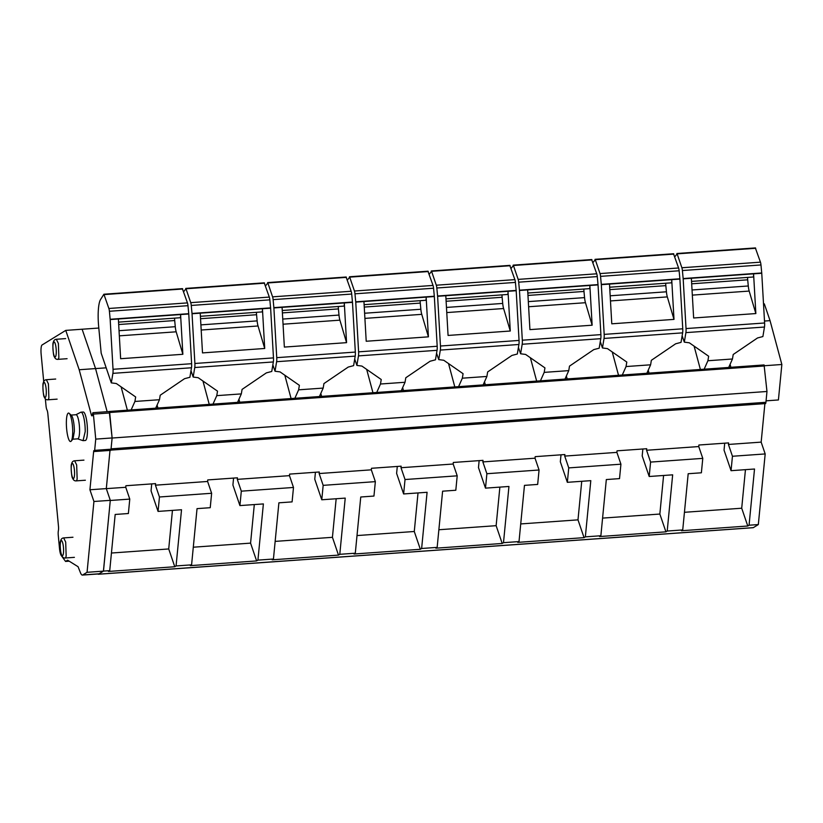 <?xml version="1.0" encoding="UTF-8"?>
<svg xmlns="http://www.w3.org/2000/svg" width="823" height="823" viewBox="0 0 823 823"><rect width="100%" height="100%" fill="white"/><g stroke="black" fill="none" stroke-linecap="round" stroke-linejoin="round"><path stroke-width="1.23" d="M97.886 573.981A6.718 1.42 -94.1 0 0 98.318 574.248A6.718 1.42 -94.1 0 0 98.472 574.187L103.482 571.1L110.292 500.353L93.925 501.485L87.053 572.304L82.742 574.958A15.442 3.261 -94.1 0 1 82.393 575.082A15.442 3.261 -94.1 0 1 80.397 572.602L78.062 566.697L67.599 560.185L65.562 561.44L61.19 555.432A8.395 1.769 -94.1 0 1 59.503 548.499L58.268 535.403A5.041 1.06 -94.1 0 1 58.361 530.773A5.041 1.06 -94.1 0 0 58.464 526.144L47.857 413.897A5.041 1.06 -94.1 0 0 46.942 409.885A5.041 1.06 -94.1 0 1 46.026 405.883L45.347 398.795M87.053 572.304L103.42 571.141L110.292 500.322L106.301 488.605L110.004 450.418L106.311 488.636L125.754 487.288L125.898 485.735L155.578 483.626L155.434 485.179L207.612 481.465L207.756 479.922L237.436 477.813L237.281 479.356L289.47 475.653L289.614 474.099L319.293 471.991L319.139 473.544L371.327 469.83L371.471 468.287L401.151 466.178L400.996 467.721L453.175 464.018L453.329 462.464L483.008 460.355L482.854 461.909L535.032 458.195L535.187 456.652L564.866 454.543L564.712 456.086L616.89 452.383L617.044 450.829L646.724 448.72L646.569 450.263L698.748 446.56L698.902 445.017L728.571 442.908L728.427 444.451L761.162 442.126L765.184 453.936L758.333 524.56L753.333 527.646L98.472 574.187M111.012 449.286A3.354 0.71 -94.1 0 0 111.074 448.833L112.123 438.031L109.644 412.313M106.188 367.83L95.55 368.581L107.144 411.685L95.55 368.581L82.125 329.231L95.55 368.581L79.183 369.743L91.25 414.607A4.146 0.874 -94.1 0 0 91.991 415.893A4.146 0.874 -94.1 0 0 92.598 413.712L92.886 412.704L93.38 414.103L95.746 439.112L94.655 450.366A3.066 0.648 -94.1 0 1 94.233 451.539A3.066 0.648 -94.1 0 1 93.719 450.706L89.923 489.767L93.925 501.485M110.838 450.119L765.462 403.589A3.354 0.71 -94.1 0 0 765.925 402.293L766.974 391.481L764.073 364.939L109.222 411.479M764.896 403.63L761.162 442.126M758.333 524.56L749.064 525.218L747.778 526.01L681.434 530.732L682.73 529.93L667.206 531.041L665.92 531.833L599.586 536.545L600.872 535.752L585.348 536.853L584.063 537.645L517.729 542.367L519.015 541.575L503.491 542.676L502.205 543.468L435.871 548.18L437.157 547.388L421.633 548.488L420.347 549.291L354.013 554.002L355.299 553.21L339.786 554.311L338.49 555.103L272.156 559.815L273.442 559.023L257.928 560.124L256.632 560.926L190.298 565.638L191.584 564.845L176.071 565.946L174.774 566.738L108.441 571.45L109.726 570.658L103.482 571.1M109.726 570.658L115.179 514.457L128.378 513.521L129.777 499.098L110.333 500.477M129.777 499.098L125.754 487.288M766.974 391.481L112.123 438.031M764.557 365.957L109.706 412.498M402.663 387.612L403.455 390.575M372.953 392.736L366.677 369.393M320.805 393.435L321.598 396.388M291.095 398.558L284.82 375.216M238.948 399.248L239.74 402.21M209.237 404.371L202.962 381.028M157.09 405.07L157.882 408.023M127.38 410.193L121.104 386.851M764.485 365.731L781.85 364.496L770.05 320.641L764.505 321.032M730.083 364.342L730.875 367.295M700.383 369.465L694.098 346.123M648.226 370.165L649.028 373.117M618.526 375.288L612.24 351.935M566.368 375.977L567.17 378.93M536.668 381.1L530.382 357.758M484.51 381.8L485.313 384.752M454.81 386.923L448.535 363.581M763.518 303.903L764.32 303.852L770.05 320.641M98.801 328.038L65.758 330.393L42.055 344.991A8.395 1.769 -94.1 0 0 41.15 354.343L43.732 381.677M766.069 400.832L778.414 399.957L781.85 364.496M765.184 453.936L732.449 456.261L728.427 444.451M732.449 456.261L731.05 470.684L754.516 469.017L749.064 525.218M191.584 564.845L197.036 508.635L210.235 507.698L211.634 493.275L159.456 496.989L158.057 511.412L181.523 509.746L176.071 565.946M172.449 510.383L168.715 548.951L111.444 553.025M174.774 566.738L168.715 548.951M745.453 469.655L741.708 508.223L684.438 512.297M747.778 526.01L741.708 508.223M682.73 529.93L688.182 473.729L701.381 472.793L702.78 458.37L650.592 462.084L649.193 476.496L672.658 474.83L667.206 531.041M663.595 475.478L659.851 514.046L602.58 518.109M665.92 531.833L659.851 514.046M600.872 535.752L606.325 479.552L619.524 478.616L620.923 464.193L568.744 467.896L567.345 482.319L590.801 480.653L585.348 536.853M581.738 481.301L577.993 519.858L520.722 523.932M584.063 537.645L577.993 519.858M519.015 541.575L524.467 485.364L537.666 484.428L539.065 470.005L486.887 473.719L485.488 488.142L508.943 486.465L503.491 542.676M499.88 487.113L496.135 525.681L438.865 529.745M502.205 543.468L496.135 525.681M437.157 547.388L442.609 491.187L455.808 490.251L457.207 475.828L405.029 479.531L403.63 493.954L427.086 492.288L421.633 548.488M418.022 492.936L414.278 531.493L357.007 535.567M420.347 549.291L414.278 531.493M355.299 553.21L360.752 496.999L373.951 496.063L375.35 481.64L323.172 485.354L321.772 499.777L345.228 498.11L339.786 554.311M336.165 498.748L332.43 537.316L275.16 541.39M338.49 555.103L332.43 537.316M273.442 559.023L278.894 502.822L292.093 501.886L293.492 487.463L241.314 491.166L239.915 505.589L263.381 503.923L257.928 560.124M254.307 504.571L250.573 543.129L193.302 547.202M256.632 560.926L250.573 543.129M159.456 496.989L155.434 485.179M151.72 483.903L151.051 490.858L158.057 511.412M211.634 493.275L207.612 481.465M241.314 491.166L237.281 479.356M233.578 478.091L232.909 485.035L239.915 505.589M293.492 487.463L289.47 475.653M323.172 485.354L319.139 473.544M315.435 472.268L314.756 479.223L321.772 499.777M375.35 481.64L371.327 469.83M405.029 479.531L400.996 467.721M397.293 466.446L396.614 473.4L403.63 493.954M457.207 475.828L453.175 464.018M486.887 473.719L482.854 461.909M479.151 460.633L478.472 467.587L485.488 488.142M539.065 470.005L535.032 458.195M568.744 467.896L564.712 456.086M561.008 454.81L560.329 461.765L567.345 482.319M620.923 464.193L616.89 452.383M650.592 462.084L646.569 450.263M642.866 448.998L642.187 455.942L649.193 476.496M702.78 458.37L698.748 446.56M724.713 443.175L724.045 450.13L731.05 470.684M179.99 317.719A3.354 0.71 -94.1 0 0 180.093 317.75A3.354 0.71 -94.1 0 0 180.576 314.561L182.86 354.291L176.184 331.803L119.335 335.846M182.377 288.719L187.459 302.895A4.197 0.885 -94.1 0 1 187.983 305.683L188.765 313.985L118.368 318.985L120.642 358.715L182.86 354.291M174.599 318.141A5.041 1.06 -94.1 0 0 174.702 320.548L118.687 324.529M176.184 331.803A8.395 1.769 -94.1 0 1 175.278 326.7L174.702 320.548M110.179 319.571L109.408 311.269A4.197 0.885 -94.1 0 0 108.873 308.481L103.893 294.233L100.55 299.541A25.184 5.319 -94.1 0 0 98.678 326.68L101.178 353.149L111.311 382.87L112.905 373.354A5.874 1.245 -94.1 0 0 113.029 369.29L110.179 319.571L118.368 318.985M188.765 313.985L191.615 363.704L113.029 369.29M111.311 382.87L116.341 383.539L135.661 396.964L134.91 401.459L159.467 399.721L160.218 395.225L184.527 378.693L189.897 377.284L191.481 367.768A5.874 1.245 -94.1 0 0 191.615 363.704M134.91 401.459L131.145 409.926M159.467 399.721L155.701 408.177M261.837 311.896A3.354 0.71 -94.1 0 0 261.951 311.927A3.354 0.71 -94.1 0 0 262.434 308.748L264.718 348.479L258.041 325.98L201.193 330.023M264.234 282.906L269.316 297.082A4.197 0.885 -94.1 0 1 269.841 299.86L270.623 308.162L200.226 313.172L202.499 352.902L264.718 348.479M256.457 312.318A5.041 1.06 -94.1 0 0 256.56 314.725L200.545 318.707M258.041 325.98A8.395 1.769 -94.1 0 1 257.136 320.888L256.56 314.725M200.226 313.172L192.037 313.748L191.255 305.446A4.197 0.885 -94.1 0 0 190.73 302.658L185.998 288.77L183.652 291.723M192.037 313.748L194.886 363.478A5.874 1.245 -94.1 0 1 194.753 367.531L193.168 377.047L190.998 370.679M270.623 308.162L273.473 357.892L194.886 363.478M193.168 377.047L198.199 377.716L217.519 391.151L216.768 395.647L241.324 393.898L242.075 389.402L266.385 372.87L271.755 371.461L273.339 361.945A5.874 1.245 -94.1 0 0 273.473 357.892M216.768 395.647L213.003 404.103M241.324 393.898L237.559 402.365M343.695 306.084A3.354 0.71 -94.1 0 0 343.808 306.115A3.354 0.71 -94.1 0 0 344.292 302.926L346.565 342.656L339.899 320.168L283.05 324.211M346.092 277.084L351.174 291.26A4.197 0.885 -94.1 0 1 351.699 294.048L352.481 302.35L282.083 307.349L284.357 347.08L346.565 342.656M338.315 306.506A5.041 1.06 -94.1 0 0 338.418 308.913L282.402 312.894M339.899 320.168A8.395 1.769 -94.1 0 1 338.994 315.065L338.418 308.913M282.083 307.349L273.894 307.936L273.113 299.634A4.197 0.885 -94.1 0 0 272.588 296.846L267.856 282.947L265.51 285.9M273.894 307.936L276.744 357.655A5.874 1.245 -94.1 0 1 276.61 361.709L275.026 371.235L272.855 364.856M352.481 302.35L355.33 352.069L276.744 357.655M275.026 371.235L280.057 371.903L299.377 385.329L298.626 389.824L323.182 388.086L323.933 383.58L348.242 367.058L353.612 365.649L355.197 356.122A5.874 1.245 -94.1 0 0 355.33 352.069M298.626 389.824L294.86 398.291M323.182 388.086L319.417 396.542M425.553 300.261A3.354 0.71 -94.1 0 0 425.666 300.292A3.354 0.71 -94.1 0 0 426.149 297.113L428.423 336.844L421.757 314.345L364.908 318.388M427.95 271.271L433.032 285.437A4.197 0.885 -94.1 0 1 433.556 288.225L434.338 296.527L363.941 301.537L366.214 341.257L428.423 336.844M420.172 300.683A5.041 1.06 -94.1 0 0 420.265 303.09L364.26 307.072M421.757 314.345A8.395 1.769 -94.1 0 1 420.851 309.253L420.265 303.09M363.941 301.537L355.752 302.113L354.97 293.811A4.197 0.885 -94.1 0 0 354.446 291.023L349.703 277.135L347.357 280.087M355.752 302.113L358.602 351.843A5.874 1.245 -94.1 0 1 358.468 355.896L356.884 365.412L354.713 359.044M434.338 296.527L437.188 346.257L358.602 351.843M356.884 365.412L361.914 366.081L381.234 379.516L380.483 384.012L405.039 382.263L405.79 377.767L430.09 361.235L435.47 359.826L437.054 350.31A5.874 1.245 -94.1 0 0 437.188 346.257M380.483 384.012L376.718 392.468M405.039 382.263L401.274 390.73M507.41 294.449A3.354 0.71 -94.1 0 0 507.524 294.48A3.354 0.71 -94.1 0 0 508.007 291.291L510.281 331.021L503.614 308.532L446.766 312.575M509.807 265.448L514.889 279.625A4.197 0.885 -94.1 0 1 515.414 282.412L516.186 290.714L445.799 295.714L448.072 335.445L510.281 331.021M502.02 294.871A5.041 1.06 -94.1 0 0 502.123 297.278L446.107 301.259M503.614 308.532A8.395 1.769 -94.1 0 1 502.709 303.43L502.123 297.278M445.799 295.714L437.61 296.301L436.828 287.999A4.197 0.885 -94.1 0 0 436.303 285.211L431.561 271.312L429.215 274.265M437.61 296.301L440.459 346.02A5.874 1.245 -94.1 0 1 440.326 350.073L438.741 359.6L436.571 353.221M516.186 290.714L519.046 340.434L440.459 346.02M438.741 359.6L443.772 360.268L463.082 373.693L462.341 378.189L486.897 376.45L487.648 371.945L511.947 355.423L517.328 354.013L518.912 344.487A5.874 1.245 -94.1 0 0 519.046 340.434M462.341 378.189L458.576 386.656M486.897 376.45L483.132 384.907M589.268 288.626A3.354 0.71 -94.1 0 0 589.381 288.657A3.354 0.71 -94.1 0 0 589.865 285.478L592.138 325.208L585.462 302.71L528.613 306.753M591.665 259.636L596.747 273.802A4.197 0.885 -94.1 0 1 597.272 276.59L598.043 284.892L527.646 289.891L529.93 329.622L592.138 325.208M583.877 289.048A5.041 1.06 -94.1 0 0 583.98 291.455L527.965 295.436M585.462 302.71A8.395 1.769 -94.1 0 1 584.567 297.617L583.98 291.455M527.646 289.891L519.467 290.478L518.685 282.176A4.197 0.885 -94.1 0 0 518.161 279.388L513.418 265.5L511.073 268.452M519.467 290.478L522.317 340.208A5.874 1.245 -94.1 0 1 522.183 344.261L520.599 353.777L518.428 347.399M598.043 284.892L600.903 334.622L522.317 340.208M520.599 353.777L525.63 354.446L544.939 367.881L544.198 372.377L568.755 370.628L569.495 366.132L593.805 349.6L599.185 348.191L600.769 338.675A5.874 1.245 -94.1 0 0 600.903 334.622M544.198 372.377L540.433 380.833M568.755 370.628L564.99 379.084M671.126 282.814A3.354 0.71 -94.1 0 0 671.239 282.845A3.354 0.71 -94.1 0 0 671.722 279.655L673.996 319.386L667.319 296.897L610.471 300.93M673.523 253.813L678.594 267.989A4.197 0.885 -94.1 0 1 679.129 270.777L679.901 279.079L609.504 284.079L611.787 323.809L673.996 319.386M665.735 283.235A5.041 1.06 -94.1 0 0 665.838 285.643L609.822 289.624M667.319 296.897A8.395 1.769 -94.1 0 1 666.424 291.795L665.838 285.643M609.504 284.079L601.325 284.655L600.543 276.363A4.197 0.885 -94.1 0 0 600.018 273.575L595.276 259.677L592.93 262.63M601.325 284.655L604.175 334.385A5.874 1.245 -94.1 0 1 604.041 338.438L602.457 347.964L600.286 341.586M679.901 279.079L682.751 328.799L604.175 334.385M602.457 347.964L607.477 348.633L626.797 362.058L626.046 366.554L650.612 364.805L651.353 360.309L675.662 343.788L681.033 342.378L682.627 332.852A5.874 1.245 -94.1 0 0 682.751 328.799M626.046 366.554L622.291 375.021M650.612 364.805L646.847 373.272M752.983 276.991A3.354 0.71 -94.1 0 0 753.096 277.022A3.354 0.71 -94.1 0 0 753.58 273.843L755.853 313.563L749.177 291.075L692.328 295.118M755.37 248.001L760.452 262.167A4.197 0.885 -94.1 0 1 760.977 264.955L761.759 273.257L691.361 278.256L693.645 317.987L755.853 313.563M747.593 277.413A5.041 1.06 -94.1 0 0 747.696 279.82L691.68 283.801M749.177 291.075A8.395 1.769 -94.1 0 1 748.282 285.982L747.696 279.82M691.361 278.256L683.183 278.843L682.401 270.541A4.197 0.885 -94.1 0 0 681.876 267.753L677.134 253.854L674.788 256.817M683.183 278.843L686.032 328.562A5.874 1.245 -94.1 0 1 685.898 332.626L684.314 342.142L682.133 335.763M761.759 273.257L764.608 322.986L686.032 328.562M684.314 342.142L689.335 342.81L708.654 356.236L707.903 360.741L732.46 358.993L733.211 354.497L757.52 337.965L762.89 336.556L764.474 327.04A5.874 1.245 -94.1 0 0 764.608 322.986M707.903 360.741L704.149 369.198M732.46 358.993L728.705 367.449M106.301 488.605L89.923 489.767M94.233 451.539L110.601 450.376A3.066 0.648 -94.1 0 0 111.023 449.193L112.113 437.949L109.253 411.541L92.886 412.704M103.42 571.141L99.12 573.796L82.742 574.958M82.393 575.082L98.77 573.919A15.442 3.261 -94.1 0 0 99.12 573.796M79.183 369.743L65.758 330.393M83.051 440.655L85.273 440.5A14.269 3.014 -94.1 0 0 87.433 431.478A14.269 3.014 -94.1 0 0 83.257 412.025L81.024 412.179A14.269 3.014 85.9 0 1 85.201 431.633L83.051 440.655L77.64 438.854M109.747 412.94L93.38 414.103M112.113 437.949L95.746 439.112M69.194 561.183L65.562 561.44M75.922 414.73L80.757 412.261A14.269 3.014 85.9 0 1 81.024 412.179M71.076 415.08L76.035 414.73A12.088 2.551 85.9 0 1 79.574 431.201A12.088 2.551 85.9 0 1 77.753 438.844L72.794 439.194M69.194 413.362A14.269 3.014 -94.1 0 0 66.365 422.096A14.269 3.014 -94.1 0 0 67.877 436.632A14.269 3.014 -94.1 0 0 71.169 441.159A14.269 3.014 -94.1 0 0 72.691 432.528A14.269 3.014 -94.1 0 0 69.194 413.362L71.375 415.348A12.088 2.551 85.9 0 1 74.337 431.581L73.041 438.885M765.925 402.293L111.074 448.833M764.31 365.258L109.49 411.809M65.696 542.079L63.649 537.913C61.951 538.057 60.923 539.178 60.552 541.287C59.698 541.297 60.48 554.897 61.632 555.36C62.404 557.233 63.546 558.117 65.079 558.015A10.071 2.13 -94.1 0 0 66.159 556.111L65.696 542.079M76.673 464.964L74.636 460.787C72.938 460.931 71.91 462.063 71.539 464.172C70.685 464.182 71.467 477.772 72.619 478.235C73.381 480.107 74.533 480.992 76.055 480.889A10.071 2.13 -94.1 0 0 77.146 478.986L76.673 464.964M48.413 383.878L46.366 379.712C44.668 379.856 43.64 380.977 43.269 383.086C42.415 383.096 43.197 396.696 44.349 397.159C45.121 399.032 46.263 399.916 47.796 399.803A10.071 2.13 -94.1 0 0 48.876 397.91L48.413 383.878M58.382 343.438L56.334 339.271C54.647 339.405 53.608 340.537 53.238 342.646C52.394 342.656 53.166 356.256 54.328 356.709C55.09 358.591 56.231 359.476 57.764 359.363A10.071 2.13 -94.1 0 0 58.855 357.47L58.382 343.438M63.258 554.249A7.551 1.595 -94.1 0 0 62.908 543.725A7.551 1.595 -94.1 0 0 60.552 542.018A7.551 1.595 -94.1 0 0 60.902 552.542A7.551 1.595 -94.1 0 0 63.258 554.249M74.235 477.124A7.551 1.595 -94.1 0 0 73.885 466.6A7.551 1.595 -94.1 0 0 71.539 464.902A7.551 1.595 -94.1 0 0 71.889 475.427A7.551 1.595 -94.1 0 0 74.235 477.124M45.975 396.048A7.551 1.595 -94.1 0 0 45.615 385.524A7.551 1.595 -94.1 0 0 43.269 383.816A7.551 1.595 -94.1 0 0 43.619 394.34A7.551 1.595 -94.1 0 0 45.975 396.048M55.943 355.608A7.551 1.595 -94.1 0 0 55.594 345.084A7.551 1.595 -94.1 0 0 53.238 343.376A7.551 1.595 -94.1 0 0 53.598 353.9A7.551 1.595 -94.1 0 0 55.943 355.608M188.745 313.686L110.159 319.273M175.278 326.7L119.037 330.702M187.983 305.683L109.408 311.269M191.481 367.768L112.905 373.354M187.459 302.895L108.873 308.481M182.716 288.996L104.14 294.583M270.602 307.874L192.016 313.46M257.136 320.888L200.894 324.879M269.841 299.86L191.255 305.446M273.339 361.945L194.753 367.531M269.316 297.082L190.73 302.658M264.574 283.184L185.998 288.77M352.46 302.051L273.874 307.637M338.994 315.065L282.752 319.067M351.699 294.048L273.113 299.634M355.197 356.122L276.61 361.709M351.174 291.26L272.588 296.846M346.432 277.361L267.856 282.947M434.307 296.239L355.731 301.825M420.851 309.253L364.61 313.244M433.556 288.225L354.97 293.811M437.054 350.31L358.468 355.896M433.032 285.437L354.446 291.023M428.289 271.549L349.703 277.135M516.165 290.416L437.589 296.002M502.709 303.43L446.467 307.432M515.414 282.412L436.828 287.999M518.912 344.487L440.326 350.073M514.889 279.625L436.303 285.211M510.147 265.726L431.561 271.312M598.023 284.604L519.447 290.19M584.567 297.617L528.325 301.609M597.272 276.59L518.685 282.176M600.769 338.675L522.183 344.261M596.747 273.802L518.161 279.388M592.004 259.914L513.418 265.5M679.88 278.781L601.304 284.367M666.424 291.795L610.182 295.796M679.129 270.777L600.543 276.363M682.627 332.852L604.041 338.438M678.594 267.989L600.018 273.575M673.862 254.091L595.276 259.677M761.738 272.969L683.152 278.555M748.282 285.982L692.04 289.974M760.977 264.955L682.401 270.541M764.474 327.04L685.898 332.626M760.452 262.167L681.876 267.753M755.72 248.279L677.134 253.854M92.536 414.514L91.25 414.607M111.023 449.193L94.655 450.366M753.179 527.697L98.318 574.248M72.969 537.244L63.649 537.913M74.399 557.346L65.079 558.015M83.946 460.129L74.626 460.787M85.376 480.231L76.055 480.889M55.686 379.043L46.366 379.712M57.116 399.145L47.796 399.803M65.655 338.603L56.334 339.271M67.085 358.705L57.764 359.363M180.093 317.75L118.543 322.122M182.469 288.647L103.893 294.233M261.951 311.927L200.401 316.299M264.327 282.834L185.751 288.41M343.808 306.115L282.258 310.487M346.185 277.012L267.598 282.598M425.666 300.292L364.116 304.664M428.042 271.189L349.456 276.775M507.524 294.48L445.973 298.852M509.9 265.376L431.314 270.962M589.381 288.657L527.831 293.029M591.758 259.554L513.171 265.14M671.239 282.845L609.689 287.217M673.615 253.741L595.029 259.327M753.096 277.022L691.546 281.394M755.473 247.918L676.887 253.505M73.041 438.896L71.169 441.159"/></g></svg>

